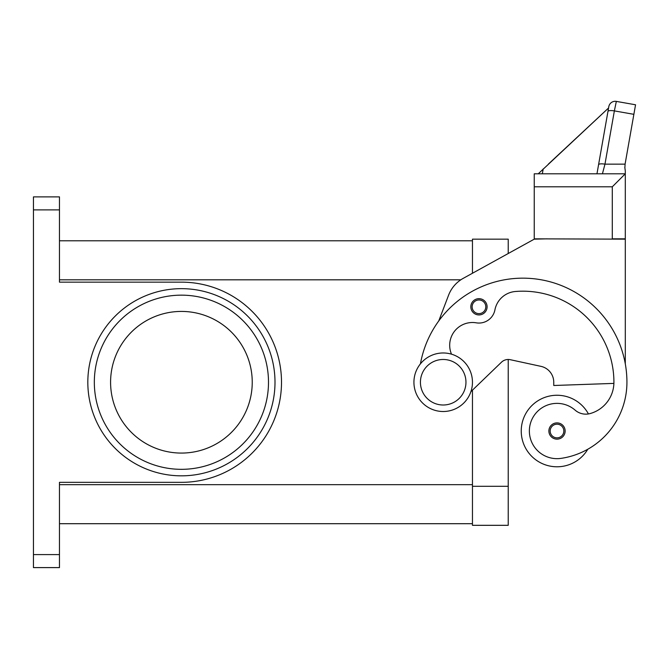 <?xml version="1.0" encoding="UTF-8"?>
<svg xmlns="http://www.w3.org/2000/svg" width="669" height="669" viewBox="0 0 669 669"><rect width="100%" height="100%" fill="white"/><g stroke="black" fill="none" stroke-linecap="round" stroke-linejoin="round"><path stroke-width="1" d="M443.187 411.51A29.269 29.269 0 0 0 472.456 382.242A29.269 29.269 0 0 0 443.187 352.973A29.269 29.269 0 0 0 413.927 382.242A29.269 29.269 0 0 0 443.187 411.51M443.187 405.004A22.763 22.763 0 0 0 465.959 382.242A22.763 22.763 0 0 0 443.187 359.479A22.763 22.763 0 0 0 420.425 382.242A22.763 22.763 0 0 0 443.187 405.004M451.508 354.185A22.763 22.763 0 0 1 476.253 322.826A16.257 16.257 0 0 0 494.926 309.872A22.763 22.763 0 0 1 515.423 291.492A91.051 91.051 0 0 1 613.916 382.242A32.522 32.522 0 0 1 590.225 413.542A16.257 16.257 0 0 1 575.148 410.164A27.638 27.638 0 0 0 529.647 434.95A27.638 27.638 0 0 0 560.94 458.382A76.918 76.918 0 0 0 626.928 382.242A104.063 104.063 0 0 0 420.441 363.827M587.792 449.242A76.918 76.918 0 0 0 626.928 382.242A76.918 76.918 0 0 1 587.792 449.242A76.918 76.918 0 0 0 626.928 382.242A76.918 76.918 0 0 1 587.792 449.242A35.775 35.775 0 0 1 521.235 431.02A35.775 35.775 0 0 1 588.436 413.935M557.009 439.148A8.128 8.128 0 0 1 548.881 431.02A8.128 8.128 0 0 1 557.009 422.892A8.128 8.128 0 0 1 565.138 431.02A8.128 8.128 0 0 1 557.009 439.148M478.962 314.932A8.128 8.128 0 0 1 470.834 306.795A8.128 8.128 0 0 1 478.962 298.667A8.128 8.128 0 0 1 487.091 306.795A8.128 8.128 0 0 1 478.962 314.932M612.294 186.802L625.298 173.798L534.247 173.798L534.247 186.802L612.294 186.802L612.294 238.833L625.298 238.833L625.298 170.921L624.804 167.309M607.962 111.447A6.506 1.656 -170 0 1 609.936 110.628A6.506 1.656 -170 0 1 614.368 110.895L616.333 101.395A6.506 6.506 0 0 0 608.798 106.672L596.965 173.798L602.426 173.798L604.968 164.156L614.368 110.895L633.869 114.332L635.55 104.782L616.333 101.395A6.506 6.506 0 0 0 608.798 106.672L608.573 107.977L538.236 173.798M598.571 164.708A6.506 1.656 10 0 1 600.545 163.888A6.506 1.656 10 0 1 604.968 164.156L625.08 164.156L624.879 167.877M33.45 554.593L33.45 567.605L59.466 567.605L59.466 554.593L33.45 554.593L33.45 209.89L59.466 209.89L59.466 196.887L33.45 196.887L33.45 209.89M181.416 311.419A70.83 70.83 0 0 0 110.586 382.242A70.83 70.83 0 0 0 181.416 453.072A70.83 70.83 0 0 0 252.238 382.242A70.83 70.83 0 0 0 181.416 311.419M181.416 469.329A87.087 87.087 0 0 1 94.329 382.242A87.087 87.087 0 0 1 181.416 295.154A87.087 87.087 0 0 0 94.329 382.242A87.087 87.087 0 0 0 181.416 469.329A87.087 87.087 0 0 0 268.495 382.242A87.087 87.087 0 0 0 181.416 295.154A87.087 87.087 0 0 1 268.495 382.242M59.466 209.89L59.466 282.151L181.416 282.151A100.091 100.091 0 0 1 281.507 382.242A100.091 100.091 0 0 1 181.416 482.341L59.466 482.341L59.466 554.593M59.466 523.702L472.456 523.702M59.466 240.781L472.456 240.781M472.456 390.169L472.456 525.324L508.231 525.324L508.231 359.479A9.759 9.759 0 0 1 510.296 359.705A9.759 9.759 0 0 0 501.457 362.213L470.901 391.666M438.73 321.003L448.581 295.196A32.522 32.522 0 0 1 463.257 278.329L534.247 239.159L508.231 253.509L508.231 239.159L472.456 239.159L472.456 273.245M633.869 114.332L625.08 164.156M608.573 107.977L548.396 164.081M608.748 106.981L596.965 173.798L602.426 173.798M543.195 168.939L542.333 173.798M625.298 363.919L625.298 239.159L534.247 238.833L534.247 186.802M540.945 366.353A16.257 16.257 0 0 1 553.756 382.242A16.257 16.257 0 0 0 540.945 366.353L510.296 359.705M534.247 239.159L547.25 238.833M613.899 383.396L553.756 385.495L553.756 382.242M557.009 437.852A6.832 6.832 0 0 0 563.833 431.02A6.832 6.832 0 0 0 557.009 424.196A6.832 6.832 0 0 0 550.177 431.02A6.832 6.832 0 0 0 557.009 437.852M478.962 313.627A6.832 6.832 0 0 0 485.794 306.795A6.832 6.832 0 0 0 478.962 299.971A6.832 6.832 0 0 0 472.13 306.795A6.832 6.832 0 0 0 478.962 313.627M87.823 382.242A93.593 93.593 0 0 0 181.416 475.835A93.593 93.593 0 0 0 275.001 382.242A93.593 93.593 0 0 0 181.416 288.657A93.593 93.593 0 0 0 87.823 382.242M59.466 484.682L472.456 484.682M59.466 279.809L460.824 279.809M508.231 486.304L472.456 486.304"/></g></svg>
